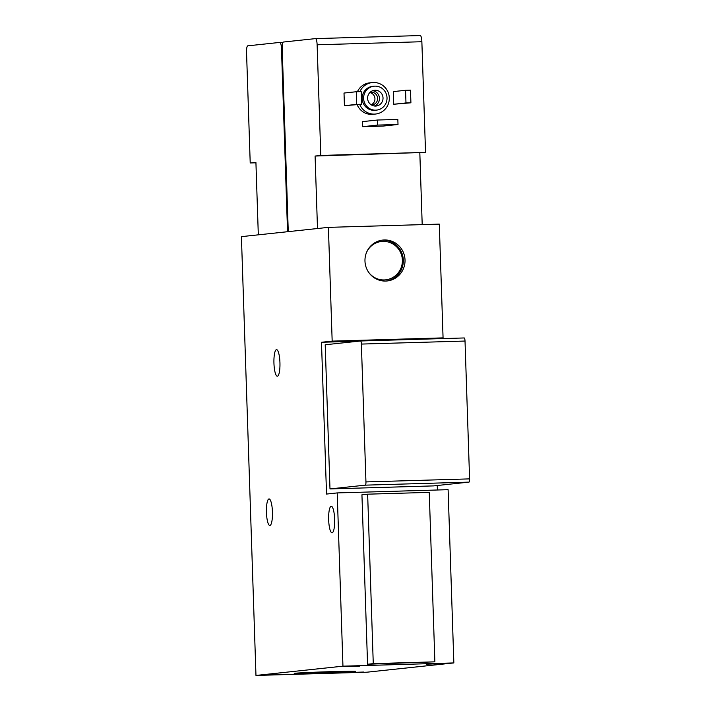 <?xml version="1.0" encoding="UTF-8"?>
<svg xmlns="http://www.w3.org/2000/svg" width="711" height="711" viewBox="0 0 711 711"><rect width="100%" height="100%" fill="white"/><g stroke="black" fill="none" stroke-linecap="round" stroke-linejoin="round"><path stroke-width="1.07" d="M364.974 261.097A20.566 20.032 -96.1 0 1 382.82 240.069A20.566 20.032 -96.1 0 1 404.915 258.386A20.566 20.032 -96.1 0 1 387.184 280.961A20.566 20.032 -96.1 0 1 364.974 261.097M328.402 227.36L332.17 341.12L321.488 342.267L326.527 494.065L337.21 492.919L342.951 666.171L255.969 675.45L241.411 236.639L328.402 227.36L439.291 224.116L443.069 337.885L332.17 341.12M358.842 341.173L321.488 342.267M443.069 337.885L434.11 338.836M464.212 337.956L360.566 340.987L464.203 337.956A3.164 0.711 88.3 0 1 464.212 337.956A3.164 0.711 88.3 0 1 465.021 341.049L469.589 478.885A3.164 0.711 88.3 0 1 468.984 482.12L433.63 485.897L329.984 488.919L325.203 344.764L360.557 340.987A3.164 0.711 88.3 0 1 360.566 340.987A3.164 0.711 88.3 0 1 361.375 344.071L365.943 481.916A3.164 0.711 88.3 0 1 365.338 485.151L329.984 488.919M437.247 485.506L437.398 489.995M342.951 666.171L453.849 662.928L448.108 489.683L337.21 492.919M367.64 494.181L429.248 492.376L434.874 661.834L367.56 664.243L361.935 494.785L367.64 494.181L373.266 663.639L367.56 664.243M442.109 663.683L426.502 664.163L442.109 663.683M359.553 666.091L343.946 666.58L359.553 666.091M363.677 672.046L348.07 672.535L363.677 672.046M281.121 674.463L265.514 674.943L281.121 674.463M354.931 671.513A30.777 0.524 -1.9 0 1 321.221 673.024A30.777 0.524 -1.9 0 1 294.212 673.397A30.777 0.524 -1.9 0 1 324.945 671.859A30.777 0.524 -1.9 0 1 355.722 671.353A30.777 0.524 -1.9 0 1 354.931 671.513M453.849 662.928L366.867 672.206L255.969 675.45M334.641 519.208A13.287 3.004 -91.7 0 0 331.264 506.25A13.287 3.004 -91.7 0 0 328.651 519.617A13.287 3.004 -91.7 0 0 332.037 532.815A13.287 3.004 -91.7 0 0 334.641 519.208M279.938 362.61A13.287 3.004 -91.7 0 0 276.552 349.643A13.287 3.004 -91.7 0 0 273.939 363.01A13.287 3.004 -91.7 0 0 277.326 376.208A13.287 3.004 -91.7 0 0 279.938 362.61M272.437 511.884A13.287 3.004 -91.7 0 0 269.051 498.926A13.287 3.004 -91.7 0 0 266.438 512.293A13.287 3.004 -91.7 0 0 269.833 525.491A13.287 3.004 -91.7 0 0 272.437 511.884M377.505 120.026L397.84 119.43L398.009 124.487L383.033 126.087L362.699 126.682L362.53 121.617L377.505 120.026L377.674 125.083L362.699 126.682M356.273 91.737L361.206 91.595L361.623 104.241L344.426 105.69L344.008 93.052L356.273 91.737L356.691 104.384L344.426 105.69M405.563 90.297L410.487 90.155L410.914 102.802L393.716 104.25L393.299 91.603L405.563 90.297L405.981 102.944L393.716 104.25M357.411 91.71A15.82 15.411 -96.1 0 1 369.649 82.849L372.217 82.574A15.82 15.411 83.9 0 0 359.882 91.639M359.722 104.446A15.82 15.411 83.9 0 0 375.577 114.036L373.008 114.311A15.82 15.411 -96.1 0 1 357.162 104.721M288.266 231.635L282.187 48.508A6.328 1.431 88.3 0 1 283.405 42.038L315.488 38.616A6.328 1.431 88.3 0 1 317.124 44.784L320.794 155.433L315.089 156.047L317.497 228.524M315.542 38.607L420.228 35.55A6.328 1.431 88.3 0 1 420.254 35.55A6.328 1.431 88.3 0 1 421.863 41.727L425.534 152.376L320.794 155.433M425.534 152.376L315.089 156.047M419.828 152.981L422.201 224.614M315.488 38.616A6.328 1.431 88.3 0 1 315.515 38.607L420.254 35.55M258.315 234.834L255.916 162.357L250.21 162.961L246.539 52.312A6.328 1.431 88.3 0 1 247.757 45.842L279.841 42.411A6.328 1.431 88.3 0 1 279.867 42.411A6.328 1.431 88.3 0 1 281.476 48.588L287.546 231.715M255.924 162.801L250.21 162.961M434.874 661.834L373.266 663.639M375.577 114.036A15.82 15.411 83.9 0 0 389.299 97.851A15.82 15.411 83.9 0 0 372.217 82.574M374.048 86.2L372.617 86.351A12.025 11.705 83.9 0 0 362.255 99.549A12.025 11.705 83.9 0 0 375.168 110.258L376.599 110.107A12.025 11.705 83.9 0 0 387.024 97.807A12.025 11.705 83.9 0 0 374.048 86.2A12.025 11.705 83.9 0 0 363.677 99.398A12.025 11.705 83.9 0 0 376.599 110.107M383.025 97.931A7.91 7.705 83.9 0 0 374.484 90.288A7.91 7.705 83.9 0 0 367.658 98.971A7.91 7.705 83.9 0 0 376.163 106.019A7.91 7.705 83.9 0 0 383.025 97.931M371.115 104.757A6.372 6.203 83.9 0 0 369.818 92.59M371.4 104.935A6.372 6.203 83.9 0 0 377.612 98.394A6.372 6.203 83.9 0 0 370.058 92.35M374.35 105.992A7.91 7.705 83.9 0 0 372.724 90.697M410.914 102.802L405.981 102.944M361.623 104.241L356.691 104.384M398.009 124.487L377.674 125.083M381.967 240.176A20.566 20.032 -96.1 0 1 403.208 258.573A20.566 20.032 -96.1 0 1 386.322 281.032M366.618 252.236A19.295 18.797 -96.1 0 1 394.187 244.797A19.295 18.797 -96.1 0 1 397.298 273.931A19.295 18.797 -96.1 0 1 368.778 272.482M421.863 41.727L317.124 44.784M282.187 48.561L281.476 48.588M283.022 42.322L279.885 42.411L283.022 42.322M465.021 341.049L361.375 344.071M469.589 478.885L365.943 481.916M468.984 482.12L365.338 485.151"/></g></svg>
